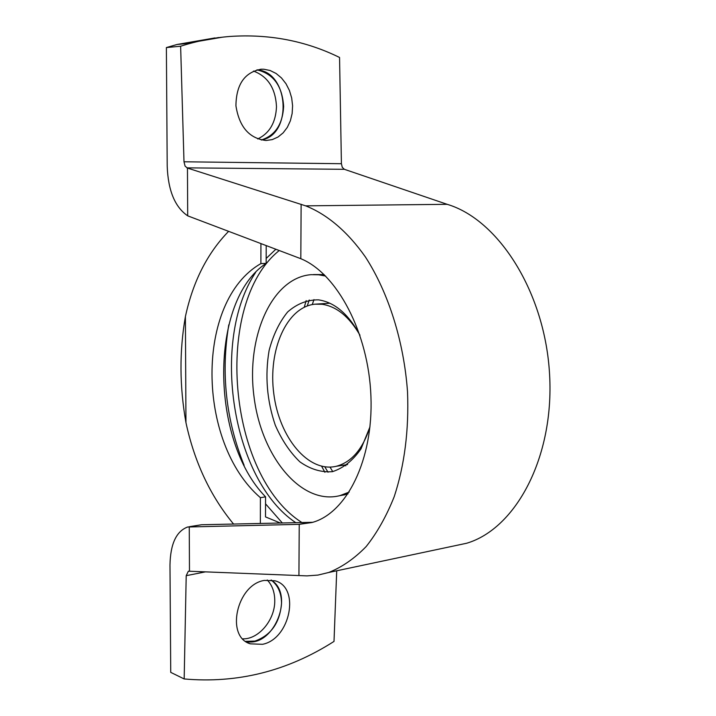 <?xml version="1.0" encoding="UTF-8"?>
<svg xmlns="http://www.w3.org/2000/svg" width="716" height="716" viewBox="0 0 716 716"><rect width="100%" height="100%" fill="white"/><g stroke="black" fill="none" stroke-linecap="round" stroke-linejoin="round"><path stroke-width="1.07" d="M345.81 465.865L345.246 464.908M327.642 303.36L327.964 302.376M260.928 243.637L260.892 263.604C195.101 301.051 196.461 442.712 260.409 497.683L265.564 496.832L265.511 516.907L280.502 523.083M265.564 496.832C210.182 440.626 209.117 300.452 266.164 263.381L266.209 245.633M218.568 37.545L183.958 43.81L177.04 44.482L166.381 47.569L167.204 166.21C168.108 190.546 174.937 207.085 187.699 215.838L187.458 168.063L305.634 205.85C326.944 214.227 347.627 231.644 365.482 257.071C388.493 292.719 403.94 341.568 407.529 391.921C408.997 430.244 404.558 465.149 394.221 496.644C386.488 516.093 377.144 532.722 366.189 546.523C354.545 558.489 342.06 567.144 328.751 572.478L317.913 575.091L306.94 575.879L188.639 571.198M228.547 231.411C207.318 253.231 192.935 281.639 185.399 316.615L185.963 422.691C194.501 462.259 210.397 496.081 233.649 524.148M260.409 497.683L260.356 523.539M261.259 139.996C275.15 135.53 282.605 124.36 283.634 106.469C282.292 85.902 273.387 73.703 256.928 69.873M245.624 641.348L254.932 641.08C271.087 635.289 279.956 622.652 281.54 603.194C281.388 592.83 277.897 585.106 271.078 580.023M260.892 263.604L266.164 263.381M214.97 37.93L177.04 44.482L184.128 43.792L222.175 37.214M242.787 638.851C258.825 639.433 275.132 619.626 274.756 600.581C274.684 592.051 272.178 585.187 267.238 579.996M257.697 138.958C269.52 133.301 275.785 122.552 276.492 106.729C275.544 88.354 267.865 76.46 253.464 71.054M185.399 316.615C179.34 351.064 179.528 386.425 185.963 422.691M369.957 426.915C362.815 449.102 351.574 462.232 336.225 466.295C308.247 472.927 279.231 437.44 273.807 393.8C267.882 350.24 286.561 307.012 314.933 304.175L322.102 304.273C336.654 306.439 349.274 316.749 359.951 335.195M369.975 426.852L361.025 448.843C352.845 460.576 343.313 468.183 332.43 471.665C321.269 472.533 310.431 469.266 299.915 461.874C290.043 452.387 281.827 440.143 275.275 425.17C266.898 400.512 264.848 375.605 269.118 350.419C273.172 334.999 279.338 322.191 287.626 311.979C296.907 303.817 307.191 299.78 318.477 299.852C334.658 302.259 348.486 314.055 359.978 335.258M349.238 492.044L339.975 495.615C301.176 505.603 261.385 456.468 254.037 396.915C245.946 337.478 271.462 277.871 310.959 274.675L318.674 274.783L325.655 276.072M313.402 274.559L324.115 274.559M348.057 493.852L338.937 495.875M302.054 522.599C227.688 476.086 212.759 303.844 279.213 250.546M295.878 522.734C231.895 480.347 210.128 340.718 255.621 272.447M266.173 258.449L275.83 249.266M282.373 523.047L265.546 503.84M244.12 465.337C225.925 419.934 220.814 373.099 228.78 324.831M324.903 472.274L321.627 466.25M304.264 307.218L306.162 300.63M332.743 471.593L330.022 467.109M312.274 304.56L313.957 299.601M328.035 472.229L324.804 466.841M307.245 305.956L309.231 299.995M190.044 526.582L201.482 524.756L312.74 522.295M271.167 580.032C295.386 594.665 273.369 648.428 245.695 641.402M336.717 570.795L334.005 641.42C287.447 671.125 237.506 683.637 184.173 678.947L170.73 672.369L169.978 565.04C170.399 543.954 176.288 531.281 187.637 527.003L299.234 524.345L312.006 522.51C346.616 513.354 373.475 459.815 370.933 396.306C368.624 332.824 337.03 273.423 300.81 258.7L301.132 204.275M257.017 69.855C289.175 71.752 292.719 134.823 261.349 140.014M205.519 571.851L186.205 575.682L188.326 571.261M451.707 546.415L466.698 543.238C515.824 528.685 554.184 457.372 549.62 375.148C545.395 292.934 498.766 219.57 447.169 204.32L344.378 169.307L342.275 167.338L341.416 163.713L183.994 161.789L185.104 166.175L187.458 168.063M263.819 69.228L270.111 70.499L276.09 73.462L281.469 77.946L285.988 83.727L289.443 90.511L291.68 97.976L292.593 105.762L292.146 113.504L290.356 120.825L287.304 127.385L283.142 132.872L278.05 137.007L272.277 139.602L266.092 140.497C249.302 138.51 239.242 126.938 235.931 105.78C236.217 84.434 244.639 72.253 261.206 69.219L263.819 69.228M183.994 161.789L180.629 46.218C197.061 41 213.475 37.751 229.881 36.462C269.118 33.813 305.669 40.821 339.554 57.468L341.416 163.713M180.629 46.218L166.381 47.569M300.81 258.7L187.699 215.838M262.504 644.311L250.376 643.845C225.191 636.864 236.727 584.471 264.374 580.416L274.908 580.783C300.586 587.048 290.374 639.012 262.504 644.311M186.205 575.682L184.173 678.947M189.48 571.234L189.257 526.681M298.93 575.476L299.234 524.345M201.482 524.756L191.423 526.502M447.169 204.32L305.634 205.85M344.378 169.307L186.885 167.857M309.5 522.429L298.975 524.354M329.879 303.217L314.933 304.175M347.627 464.541L336.225 466.295M345.094 494.738L339.975 495.615M328.751 572.478L466.698 543.238M260.579 69.264L261.206 69.219M248.121 642.878L250.376 643.845"/></g></svg>
